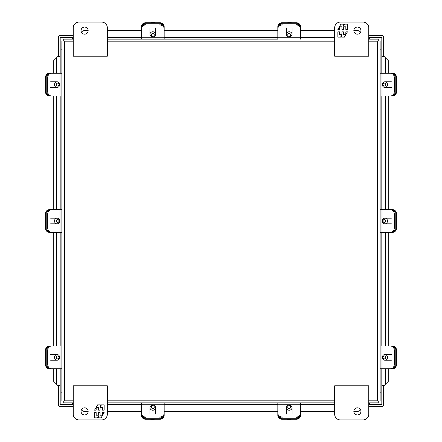 <?xml version="1.0" encoding="UTF-8"?>
<svg xmlns="http://www.w3.org/2000/svg" width="442" height="442" viewBox="0 0 442 442"><rect width="100%" height="100%" fill="white"/><g stroke="black" fill="none" stroke-linecap="round" stroke-linejoin="round"><path stroke-width="0.66" d="M391.363 360.23L384.921 360.23A2.84 2.575 90 0 1 384.921 354.545A2.84 2.575 90 0 1 384.921 360.23M384.341 355.909A1.475 1.337 90 0 1 385.501 358.125A1.475 1.337 90 0 1 383.186 358.125A1.475 1.337 90 0 1 384.341 355.909M340.34 419.9L363.07 419.9A5.685 5.685 0 0 0 368.755 414.215L368.755 385.805L334.655 385.805L334.655 414.215A5.685 5.685 0 0 0 340.34 419.9M353.838 411.375A3.553 3.553 0 0 1 359.164 408.298A3.553 3.553 0 0 1 359.164 414.452A3.553 3.553 0 0 1 353.838 411.375M73.245 400.192L64.538 400.192L63.72 401.01L63.725 402.85L73.245 402.85L63.725 402.85M73.245 41.808L64.538 41.808L63.72 40.99L61.88 40.99L61.88 401.01L63.72 401.01L64.538 400.192L64.538 41.808L63.725 40.99L63.725 39.15L73.245 39.15L63.731 39.15M368.755 41.808L377.462 41.808L377.462 400.192L378.275 401.01L380.12 401.01L380.12 40.99L378.28 40.99L378.275 39.15L368.755 39.15L378.275 39.15M107.345 402.85L334.655 402.85L107.345 402.85M378.275 402.85L368.755 402.85L378.275 402.85L378.275 401.01L377.462 400.192L368.755 400.192M377.462 41.808L378.28 40.99L377.462 41.808M277.83 37.272L277.83 28.852A4.271 3.873 0 0 1 282.101 24.979L296.289 24.979A4.271 3.873 0 0 1 300.56 28.852L300.56 37.272L277.83 37.272L277.83 39.15L107.345 39.15L164.17 39.15L164.17 37.272L141.44 37.272L141.44 28.852A4.271 3.873 0 0 1 145.711 24.979L159.899 24.979A4.271 3.873 0 0 1 164.17 28.852L164.17 37.272M61.88 41.001L61.88 73.245L60.001 73.245L60.001 95.975L51.587 95.975A4.271 3.873 -90 0 1 47.714 91.704L47.714 77.521A4.271 3.873 -90 0 1 51.587 73.245L60.001 73.245M60.001 95.975L61.88 95.975L61.88 209.635L60.001 209.635L60.001 232.365L51.587 232.365A4.271 3.873 -90 0 1 47.714 228.094L47.714 213.906A4.271 3.873 -90 0 1 51.587 209.635L60.001 209.635M60.001 232.365L61.88 232.365L61.88 346.025L60.001 346.025L60.001 368.755L51.587 368.755A4.271 3.873 -90 0 1 47.714 364.479L47.714 350.296A4.271 3.873 -90 0 1 51.587 346.025L60.001 346.025M60.001 368.755L61.88 368.755L61.88 400.999M380.12 400.999L380.12 368.755L381.998 368.755L381.998 346.025L390.413 346.025A4.271 3.873 90 0 1 394.286 350.296L394.286 364.479A4.271 3.873 90 0 1 390.413 368.755L381.998 368.755M381.998 346.025L380.12 346.025L380.12 232.365L381.998 232.365L381.998 209.635L390.413 209.635A4.271 3.873 90 0 1 394.286 213.906L394.286 228.094A4.271 3.873 90 0 1 390.413 232.365L381.998 232.365M381.998 209.635L380.12 209.635L380.12 95.975L381.998 95.975L381.998 73.245L390.413 73.245A4.271 3.873 90 0 1 394.286 77.521L394.286 91.704A4.271 3.873 90 0 1 390.413 95.975L381.998 95.975M381.998 73.245L380.12 73.245L380.12 40.99M277.83 39.15L164.17 39.15M47.714 364.479L46.802 364.479A4.271 3.873 90 0 0 50.675 368.755L51.587 368.755M46.029 364.479L45.482 364.479A4.271 3.873 -90 0 0 49.355 368.755L49.902 368.755A4.271 3.873 -90 0 1 46.029 364.479L46.029 350.296A4.271 3.873 -90 0 1 49.902 346.025L50.675 346.025A4.271 3.873 90 0 0 46.802 350.296L47.714 350.296M46.802 364.479L46.802 350.296M277.83 413.148L277.83 404.728L300.56 404.728L300.56 413.148A4.271 3.873 180 0 1 296.289 417.021L282.101 417.021A4.271 3.873 180 0 1 277.83 413.148L277.83 414.06A4.271 3.873 0 0 0 282.101 417.933L282.101 417.021M300.56 404.728L300.56 402.85M296.289 417.021L296.289 417.933A4.271 3.873 0 0 0 300.56 414.06L300.56 413.148M277.83 402.85L277.83 404.728M296.289 417.933L282.101 417.933M394.286 350.296L395.198 350.296A4.271 3.873 -90 0 0 391.325 346.025L390.413 346.025M380.12 346.025L380.12 368.755M390.413 368.755L391.325 368.755A4.271 3.873 -90 0 0 395.198 364.479L394.286 364.479M395.198 350.296L395.198 364.479M141.44 37.272L141.44 39.15M145.711 24.979L145.711 24.067A4.271 3.873 180 0 0 141.44 27.94L141.44 28.852M164.17 28.852L164.17 27.94A4.271 3.873 180 0 0 159.899 24.067L159.899 24.979M145.711 24.067L159.899 24.067M286.355 414.099L286.355 407.651A2.84 2.575 180 0 1 292.035 407.651A2.84 2.575 180 0 1 286.355 407.651M290.67 407.076A1.475 1.337 180 0 1 288.455 408.237A1.475 1.337 180 0 1 288.455 405.916A1.475 1.337 180 0 1 290.67 407.076M277.83 414.828L277.83 415.375A4.271 3.873 180 0 0 282.101 419.248L282.101 418.701A4.271 3.873 180 0 1 277.83 414.828L277.83 407.596M300.56 414.828A4.271 3.873 180 0 1 296.289 418.701L296.289 419.248A4.271 3.873 180 0 0 300.56 415.375L300.56 414.06M296.289 418.701L282.101 418.701M296.289 419.248L282.101 419.248M155.645 27.901L155.645 34.349A2.84 2.575 0 0 1 149.965 34.349A2.84 2.575 0 0 1 155.645 34.349M151.33 34.924A1.475 1.337 0 0 1 153.545 33.763A1.475 1.337 0 0 1 153.545 36.084A1.475 1.337 0 0 1 151.33 34.924M50.637 354.545L57.079 354.545A2.84 2.575 -90 0 1 57.079 360.23A2.84 2.575 -90 0 1 57.079 354.545M57.659 358.865A1.475 1.337 -90 0 1 56.499 356.65A1.475 1.337 -90 0 1 58.814 356.65A1.475 1.337 -90 0 1 57.659 358.865M392.098 368.755L392.645 368.755A4.271 3.873 90 0 0 396.518 364.479L395.971 364.479A4.271 3.873 90 0 1 392.098 368.755L391.325 368.755M392.098 346.025A4.271 3.873 90 0 1 395.971 350.296L396.518 350.296A4.271 3.873 90 0 0 392.645 346.025L391.325 346.025M395.971 350.296L395.971 364.479M396.518 350.296L396.518 364.479M49.902 346.025L49.355 346.025A4.271 3.873 -90 0 0 45.482 350.296L46.029 350.296M49.902 368.755L50.675 368.755M45.482 364.479L45.482 350.296M164.17 27.172L164.17 26.625A4.271 3.873 0 0 0 159.899 22.752L159.899 23.299A4.271 3.873 0 0 1 164.17 27.172L164.17 34.404M141.44 27.172A4.271 3.873 0 0 1 145.711 23.299L145.711 22.752A4.271 3.873 0 0 0 141.44 26.625L141.44 34.404M145.711 23.299L159.899 23.299M145.711 22.752L159.899 22.752M47.714 91.704L46.802 91.704A4.271 3.873 90 0 0 50.675 95.975L51.587 95.975M46.029 91.704L45.482 91.704A4.271 3.873 -90 0 0 49.355 95.975L49.902 95.975A4.271 3.873 -90 0 1 46.029 91.704L46.029 77.521A4.271 3.873 -90 0 1 49.902 73.245L50.675 73.245A4.271 3.873 90 0 0 46.802 77.521L47.714 77.521M46.802 91.704L46.802 77.521M49.902 73.245L49.355 73.245A4.271 3.873 -90 0 0 45.482 77.521L46.029 77.521M49.902 95.975L50.675 95.975M45.482 91.704L45.482 77.521M78.93 419.9A5.685 5.685 0 0 1 73.245 414.215L73.245 385.805L107.345 385.805L107.345 414.215A5.685 5.685 0 0 1 101.66 419.9L78.93 419.9M88.162 411.375A3.553 3.553 0 0 1 82.836 414.452A3.553 3.553 0 0 1 82.836 408.298A3.553 3.553 0 0 1 88.162 411.375M94.555 412.579L94.555 417.856L97.262 417.856L98.373 415.922L98.373 417.856L101.102 417.856L104.152 412.579L102.533 412.579L102.533 415.215L100.102 415.215L100.102 412.579L98.605 412.579L98.605 415.215L96.168 415.215L96.168 412.579L94.555 412.579M104.152 410.148L104.152 404.872L101.445 404.872L100.328 406.806L100.328 404.872L97.605 404.872L94.555 410.148L96.168 410.148L96.168 407.513L98.605 407.513L98.605 410.148L100.102 410.148L100.102 407.513L102.533 407.513L102.533 410.148L104.152 410.148M47.714 228.094L46.802 228.094A4.271 3.873 90 0 0 50.675 232.365L51.587 232.365M51.587 209.635L50.675 209.635A4.271 3.873 90 0 0 46.802 213.906L47.714 213.906M46.802 228.094L46.802 213.906M363.07 22.1A5.685 5.685 0 0 1 368.755 27.785L368.755 56.195L334.655 56.195L334.655 27.785A5.685 5.685 0 0 1 340.34 22.1L363.07 22.1M353.838 30.625A3.553 3.553 0 0 1 359.164 27.548A3.553 3.553 0 0 1 359.164 33.703A3.553 3.553 0 0 1 353.838 30.625M347.445 29.421L347.445 24.144L344.738 24.144L343.627 26.078L343.627 24.144L340.898 24.144L337.848 29.421L339.467 29.421L339.467 26.785L341.898 26.785L341.898 29.421L343.395 29.421L343.395 26.785L345.832 26.785L345.832 29.421L347.445 29.421M337.848 31.852L337.848 37.128L340.555 37.128L341.672 35.194L341.672 37.128L344.395 37.128L347.445 31.852L345.832 31.852L345.832 34.487L343.395 34.487L343.395 31.852L341.898 31.852L341.898 34.487L339.467 34.487L339.467 31.852L337.848 31.852M101.66 22.1L78.93 22.1A5.685 5.685 0 0 0 73.245 27.785L73.245 56.195L107.345 56.195L107.345 27.785A5.685 5.685 0 0 0 101.66 22.1M88.162 30.625A3.553 3.553 0 0 1 82.836 33.703A3.553 3.553 0 0 1 82.836 27.548A3.553 3.553 0 0 1 88.162 30.625M394.286 77.521L395.198 77.521A4.271 3.873 -90 0 0 391.325 73.245L390.413 73.245M380.12 73.245L380.12 95.975M390.413 95.975L391.325 95.975A4.271 3.873 -90 0 0 395.198 91.704L394.286 91.704M395.198 77.521L395.198 91.704M392.098 95.975L392.645 95.975A4.271 3.873 90 0 0 396.518 91.704L395.971 91.704A4.271 3.873 90 0 1 392.098 95.975L391.325 95.975M392.098 73.245A4.271 3.873 90 0 1 395.971 77.521L396.518 77.521A4.271 3.873 90 0 0 392.645 73.245L391.325 73.245M395.971 77.521L395.971 91.704M396.518 77.521L396.518 91.704M50.637 218.16L57.079 218.16A2.84 2.575 -90 0 1 57.079 223.84A2.84 2.575 -90 0 1 57.079 218.16M57.659 222.475A1.475 1.337 -90 0 1 56.499 220.26A1.475 1.337 -90 0 1 58.814 220.26A1.475 1.337 -90 0 1 57.659 222.475M391.363 87.455L384.921 87.455A2.84 2.575 90 0 1 384.921 81.77A2.84 2.575 90 0 1 384.921 87.455M384.341 83.135A1.475 1.337 90 0 1 385.501 85.35A1.475 1.337 90 0 1 383.186 85.35A1.475 1.337 90 0 1 384.341 83.135M292.035 27.901L292.035 34.349A2.84 2.575 0 0 1 286.355 34.349A2.84 2.575 0 0 1 292.035 34.349M287.714 34.924A1.475 1.337 0 0 1 289.935 33.763A1.475 1.337 0 0 1 289.935 36.084A1.475 1.337 0 0 1 287.714 34.924M149.965 414.099L149.965 407.651A2.84 2.575 180 0 1 155.645 407.651A2.84 2.575 180 0 1 149.965 407.651M154.286 407.076A1.475 1.337 180 0 1 152.065 408.237A1.475 1.337 180 0 1 152.065 405.916A1.475 1.337 180 0 1 154.286 407.076M50.637 81.77L57.079 81.77A2.84 2.575 -90 0 1 57.079 87.455A2.84 2.575 -90 0 1 57.079 81.77M57.659 86.091A1.475 1.337 -90 0 1 56.499 83.875A1.475 1.337 -90 0 1 58.814 83.875A1.475 1.337 -90 0 1 57.659 86.091M300.56 27.172L300.56 26.625A4.271 3.873 0 0 0 296.289 22.752L296.289 23.299A4.271 3.873 0 0 1 300.56 27.172L300.56 34.404M277.83 27.172A4.271 3.873 0 0 1 282.101 23.299L282.101 22.752A4.271 3.873 0 0 0 277.83 26.625L277.83 34.404M282.101 23.299L296.289 23.299M282.101 22.752L296.289 22.752M141.44 414.828L141.44 415.375A4.271 3.873 180 0 0 145.711 419.248L145.711 418.701A4.271 3.873 180 0 1 141.44 414.828L141.44 407.596M164.17 414.828A4.271 3.873 180 0 1 159.899 418.701L159.899 419.248A4.271 3.873 180 0 0 164.17 415.375L164.17 413.148A4.271 3.873 180 0 1 159.899 417.021L145.711 417.021A4.271 3.873 180 0 1 141.44 413.148L141.44 404.728L164.17 404.728L164.17 413.148M159.899 418.701L145.711 418.701M159.899 419.248L145.711 419.248M394.286 213.906L395.198 213.906A4.271 3.873 -90 0 0 391.325 209.635L390.413 209.635M380.12 209.635L380.12 232.365M390.413 232.365L391.325 232.365A4.271 3.873 -90 0 0 395.198 228.094L394.286 228.094M395.198 213.906L395.198 228.094M282.101 24.979L282.101 24.067A4.271 3.873 180 0 0 277.83 27.94L277.83 28.852M300.56 39.15L300.56 37.272M300.56 28.852L300.56 27.94A4.271 3.873 180 0 0 296.289 24.067L296.289 24.979M282.101 24.067L296.289 24.067M392.098 232.365L392.645 232.365A4.271 3.873 90 0 0 396.518 228.094L395.971 228.094A4.271 3.873 90 0 1 392.098 232.365L384.866 232.365M392.098 209.635A4.271 3.873 90 0 1 395.971 213.906L396.518 213.906A4.271 3.873 90 0 0 392.645 209.635L391.325 209.635M395.971 213.906L395.971 228.094M396.518 213.906L396.518 228.094M49.902 209.635L49.355 209.635A4.271 3.873 -90 0 0 45.482 213.906L46.029 213.906A4.271 3.873 -90 0 1 49.902 209.635L57.134 209.635M49.902 232.365A4.271 3.873 -90 0 1 46.029 228.094L45.482 228.094A4.271 3.873 -90 0 0 49.355 232.365L57.134 232.365M46.029 228.094L46.029 213.906M45.482 228.094L45.482 213.906M164.17 404.728L164.17 402.85M141.44 402.85L141.44 404.728M141.44 413.148L141.44 414.06A4.271 3.873 0 0 0 145.711 417.933L145.711 417.021M159.899 417.021L159.899 417.933L145.711 417.933M159.899 417.933A4.271 3.873 0 0 0 164.17 414.06M391.363 223.84L384.921 223.84A2.84 2.575 90 0 1 384.921 218.16A2.84 2.575 90 0 1 384.921 223.84M384.341 219.525A1.475 1.337 90 0 1 385.501 221.74A1.475 1.337 90 0 1 383.186 221.74A1.475 1.337 90 0 1 384.341 219.525M368.755 404.552L381.822 404.552L381.822 368.755L381.822 385.302L384.396 385.302L388.75 380.899L388.75 368.755M381.822 346.025L381.822 232.365L381.822 346.025M381.822 209.635L381.822 95.975L381.822 209.635M388.75 73.245L388.75 61.101L384.396 56.698L381.822 56.698L381.822 73.245L381.822 37.448L368.755 37.448M53.25 368.755L53.25 380.899L57.604 385.302L60.178 385.302L60.178 368.755L60.178 404.552L73.245 404.552M107.345 404.552L141.44 404.552L107.345 404.552M164.17 404.552L277.83 404.552L164.17 404.552M300.56 404.552L334.655 404.552L300.56 404.552M73.245 37.448L60.178 37.448L60.178 73.245L60.178 56.698L57.604 56.698L53.25 61.101L53.25 73.245M60.178 95.975L60.178 209.635L60.178 95.975M60.178 232.365L60.178 346.025L60.178 232.365M334.655 37.448L300.56 37.448L334.655 37.448M277.83 37.448L164.17 37.448L277.83 37.448M141.44 37.448L107.345 37.448L141.44 37.448M383.662 56.698L383.662 37.393A1.79 1.79 0 0 0 381.871 35.603L368.755 35.603M73.245 35.603L60.129 35.603A1.79 1.79 0 0 0 58.338 37.393L58.338 56.698M58.338 385.302L58.338 404.607A1.79 1.79 0 0 0 60.129 406.397L73.245 406.397M368.755 406.397L381.871 406.397A1.79 1.79 0 0 0 383.662 404.607L383.662 385.302M81.682 409.369L83.831 411.48L88.162 411.48M360.318 409.369L358.169 411.48L353.838 411.48M334.655 411.48L300.56 411.48M277.83 411.48L164.17 411.48M141.44 411.48L107.345 411.48M360.318 32.631L358.169 30.52L353.838 30.52M334.655 30.52L300.56 30.52M277.83 30.52L164.17 30.52M141.44 30.52L107.345 30.52M88.162 30.52L83.831 30.52L81.682 32.631M53.25 346.025L53.25 232.365M53.25 209.635L53.25 95.975M388.75 346.025L388.75 232.365M388.75 209.635L388.75 95.975M396.518 359.202A5.453 4.945 -90 0 0 396.518 355.572M334.655 400.192L107.345 400.192M107.345 41.808L334.655 41.808M369.457 403.557L369.457 402.85M380.12 392.192L380.827 392.192M61.173 392.192L61.88 392.192M72.543 402.85L72.543 403.557M72.543 38.443L72.543 39.15M61.88 49.808L61.173 49.808M380.827 49.808L380.12 49.808M369.457 39.15L369.457 38.443M287.383 419.248A5.453 4.945 -0 0 0 291.007 419.248M154.617 22.752A5.453 4.945 180 0 0 150.993 22.752M45.482 355.572A5.453 4.945 90 0 0 45.482 359.202M45.482 219.188A5.453 4.945 90 0 0 45.482 222.812M396.518 86.428A5.453 4.945 -90 0 0 396.518 82.798M291.007 22.752A5.453 4.945 180 0 0 287.383 22.752M150.993 419.248A5.453 4.945 0 0 0 154.617 419.248M45.482 82.798A5.453 4.945 90 0 0 45.482 86.428M396.518 222.812A5.453 4.945 -90 0 0 396.518 219.188M358.622 408.043L356.153 408.043M334.655 408.043L300.56 408.043M277.83 408.043L164.17 408.043M141.44 408.043L107.345 408.043M85.847 408.043L83.378 408.043M358.622 33.957L356.153 33.957M334.655 33.957L300.56 33.957M277.83 33.957L164.17 33.957M141.44 33.957L107.345 33.957M85.847 33.957L83.378 33.957M56.686 384.396L56.686 368.755M56.686 346.025L56.686 232.365M56.686 209.635L56.686 95.975M56.686 73.245L56.686 57.604M385.313 384.396L385.313 368.755M385.313 346.025L385.313 232.365M385.313 209.635L385.313 95.975M385.313 73.245L385.313 57.604M391.363 354.545L384.921 354.545M396.518 359.805L396.8 359.07L396.518 354.97M292.035 414.099L292.035 407.651M286.781 419.248L287.515 419.535L291.609 419.248M149.965 27.901L149.965 34.349M155.219 22.752L154.485 22.465L150.391 22.752M50.637 360.23L57.079 360.23M45.482 354.97L45.2 355.711L45.482 359.805M50.637 223.84L57.079 223.84M45.482 218.586L45.2 219.32L45.482 223.414M391.363 81.77L384.921 81.77M396.518 87.03L396.8 86.289L396.518 82.195M286.355 27.901L286.355 34.349M291.609 22.752L290.875 22.465L286.781 22.752M155.645 414.099L155.645 407.651M150.391 419.248L151.125 419.535L155.219 419.248M50.637 87.455L57.079 87.455M45.482 82.195L45.2 82.93L45.482 87.03M391.363 218.16L384.921 218.16M396.518 223.414L396.8 222.68L396.518 218.586"/></g></svg>
